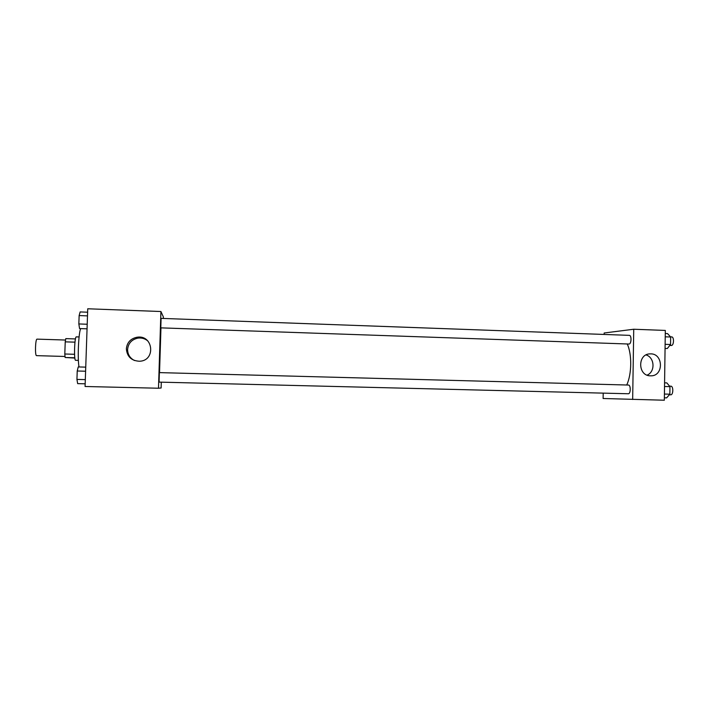 <?xml version="1.0" encoding="UTF-8"?>
<svg xmlns="http://www.w3.org/2000/svg" width="709" height="709" viewBox="0 0 709 709"><rect width="100%" height="100%" fill="white"/><g stroke="black" fill="none" stroke-linecap="round" stroke-linejoin="round"><path stroke-width="1.06" d="M65.494 340.036L37.072 339.132C35.379 338.636 34.821 355.767 36.531 355.643L64.989 356.467M74.56 354.287L64.803 354.004L65.228 341.853L65.795 338.618L75.455 338.929M74.862 358.072L65.131 357.496L64.803 354.004M74.817 357.779L65.131 357.496M78.389 360.376L75.633 360.296C73.763 360.872 74.516 336.172 76.342 336.864L79.098 336.952M74.977 342.155L65.228 341.853M80.666 328.604C78.539 332.955 77.414 358.869 79.018 366.952M161.289 382.408L161.111 388L158.497 388.231L85.08 386.494L87.739 308.778L160.916 311.517L163.354 316.888L163.3 318.456M126.362 348.801C127.053 342.474 130.58 338.618 136.952 337.245C153.339 334.364 156.122 360.837 139.469 361.244C131.404 360.801 127.035 356.654 126.362 348.801M158.497 388.231L160.916 311.517M147.835 340.958C144.982 338.601 141.703 337.652 137.989 338.104C131.732 339.46 128.267 343.245 127.593 349.457C127.664 354.473 129.969 358.169 134.506 360.535M137.954 338.078L138.521 337.112M628.44 385.049L159.383 372.615L159.082 382.116L628.28 393.752C630.762 394.036 630.93 384.898 628.44 385.049L628.413 385.049M160.801 327.85L161.085 318.376L629.308 335.357C631.728 335.215 631.462 344.033 629.043 344.033L160.81 327.859M618.984 393.522L159.906 382.133M160.961 327.868L159.534 372.615M627.243 343.98C632.074 354.208 631.834 374.122 626.729 385.005M632.667 399.477L633.731 329.242L665.317 330.429L664.333 400.222L603.111 398.502L603.191 393.353M604.148 334.444L604.174 332.991L633.731 329.242M650.428 375.823C637.63 376.018 637.364 353.694 650.162 353.88C663.438 352.985 664.041 376.319 650.711 375.832L650.428 375.823M647.104 375.132C655.471 371.808 654.744 357.496 646.085 354.925M664.368 397.811L666.637 397.873L669.854 394.186L669.961 386.653L666.85 382.904L664.581 382.842M669.854 394.186L664.422 394.053M669.961 386.653L664.528 386.511M669.526 386.139L670.838 386.175C673.541 386.024 673.39 395.081 670.687 394.807L669.34 394.771M665.06 348.438L667.329 348.509L670.546 344.512L670.652 337.005L667.532 333.602L665.272 333.514M670.546 344.512L665.122 344.326M670.652 337.005L665.228 336.81M670.501 336.846L671.636 336.89C674.268 336.757 674.002 345.505 671.37 345.496L669.792 345.451M85.169 383.808L77.662 383.631L76.935 379.412L77.228 371.002L78.238 366.934L85.745 367.138M85.319 379.616L76.935 379.412M85.603 371.224L77.228 371.002M87.047 328.825L79.559 328.568L78.85 323.951L79.133 315.576L80.135 311.933L87.615 312.208M87.207 324.243L78.85 323.951M87.491 315.877L79.133 315.576M136.952 337.245L137.989 338.104M650.162 353.88L649.417 353.933"/></g></svg>
